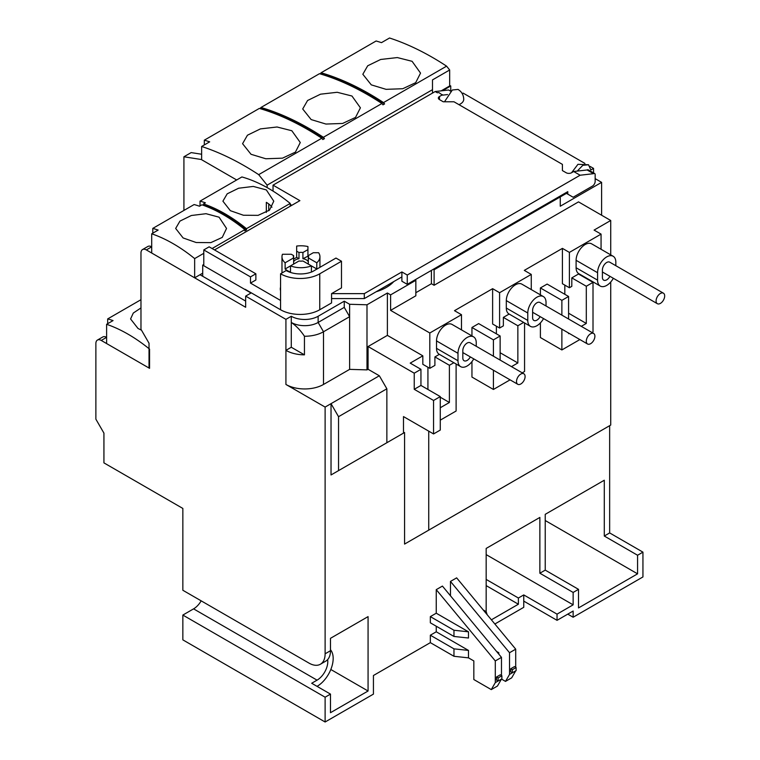 <?xml version="1.0" encoding="UTF-8"?>
<svg xmlns="http://www.w3.org/2000/svg" width="760" height="760" viewBox="0 0 760 760"><rect width="100%" height="100%" fill="white"/><g stroke="black" fill="none" stroke-linecap="round" stroke-linejoin="round"><path stroke-width="1.14" d="M613.339 278.284A12.91 7.448 -60 0 1 606.698 285.418A12.91 7.448 -60 0 1 600.248 286.055A12.91 7.448 -60 0 1 597.578 280.155L576.099 267.748L576.099 260.309L597.578 272.707A12.91 7.448 -60 0 1 603.212 259.72A12.91 7.448 -60 0 1 613.158 256.262A12.91 7.448 -60 0 1 615.828 262.172L615.828 265.696M543.542 318.582A12.91 7.448 -60 0 1 536.911 325.717A12.91 7.448 -60 0 1 530.452 326.353A12.91 7.448 -60 0 1 527.782 320.445L506.312 308.047A12.91 7.448 120 0 0 508.981 313.956A12.91 7.448 120 0 0 509.153 314.051L503.358 317.395L503.358 325.869L499.595 328.035L499.595 292.704L531.269 274.417L524.295 270.389L562.409 248.377L569.392 252.405L601.065 234.118L594.082 230.09L610.726 220.486L578.512 201.884L434.102 285.266L434.102 269.762L560.262 196.925L559.455 196.46M473.755 358.872A12.91 7.448 -60 0 1 467.115 366.006A12.91 7.448 -60 0 1 460.664 366.652A12.91 7.448 -60 0 1 457.985 360.743L436.515 348.337A12.91 7.448 120 0 0 439.185 354.245A12.91 7.448 120 0 0 439.365 354.341L434.901 356.915L449.397 365.284L449.397 402.486L440.277 407.749M609.919 276.308A6.07 3.505 -60 0 1 606.698 279.841A6.07 3.505 -60 0 1 603.668 280.145A6.07 3.505 -60 0 1 602.404 277.362L602.404 269.923A6.07 3.505 -60 0 1 605.055 263.805A6.07 3.505 -60 0 1 609.739 262.181L663.423 293.18A6.07 3.505 -60 0 1 664.126 298.718A6.07 3.505 -60 0 1 659.347 303.848A6.07 3.505 -60 0 1 657.352 303.696A6.07 3.505 -60 0 1 656.649 298.158A6.07 3.505 -60 0 1 661.428 293.027A6.07 3.505 -60 0 1 663.423 293.18M540.122 316.606A6.07 3.505 -60 0 1 536.911 320.131A6.07 3.505 -60 0 1 533.871 320.435A6.07 3.505 -60 0 1 532.617 317.651L532.617 310.213A6.07 3.505 -60 0 1 535.268 304.104A6.07 3.505 -60 0 1 539.942 302.48L593.636 333.469A6.07 3.505 -60 0 1 594.339 339.017A6.07 3.505 -60 0 1 589.561 344.147A6.07 3.505 -60 0 1 587.556 343.995A6.07 3.505 -60 0 1 586.853 338.447A6.07 3.505 -60 0 1 591.631 333.317A6.07 3.505 -60 0 1 593.636 333.469M470.335 356.905A6.07 3.505 -60 0 1 467.115 360.43A6.07 3.505 -60 0 1 464.075 360.734A6.07 3.505 -60 0 1 462.821 357.95L462.821 350.512A6.07 3.505 -60 0 1 465.471 344.394A6.07 3.505 -60 0 1 470.155 342.769L523.839 373.768A6.07 3.505 -60 0 1 524.542 379.306A6.07 3.505 -60 0 1 519.764 384.437A6.07 3.505 -60 0 1 517.769 384.284A6.07 3.505 -60 0 1 517.066 378.746A6.07 3.505 -60 0 1 521.844 373.616A6.07 3.505 -60 0 1 523.839 373.768M450.747 91.105L450.747 85.965L449.673 85.338M577.248 171.095L582.815 165.309L588.506 164.749L590.862 169.964L593.55 168.406L590.083 166.402M584.896 163.409L463.087 93.09L462.213 93.594M593.55 168.406L593.55 172.909M595.156 178.638L601.606 182.362L601.606 215.213M642.941 552.14L637.573 555.246L637.573 573.838L578.512 607.933L578.512 589.342L573.144 592.439L573.144 604.836L557.042 614.137L557.042 620.331L573.144 611.031L573.144 617.234L642.941 576.944L642.941 552.14L609.653 532.922L609.653 425.676M442.558 90.687L450.747 85.965M203.784 264.499L202.711 265.116L251.028 293.008L245.66 296.115L285.922 319.361L291.289 316.264A18.981 10.963 0 0 0 318.136 316.264L344.261 301.178L349.628 304.276L366.994 304.788L387.391 293.008L390.611 294.87L415.844 280.307L415.036 279.841M433.295 269.306L434.102 269.762M444.495 101.773L452.352 89.993L458.042 89.423C461.69 91.694 463.59 94.981 463.742 99.294A11.39 6.574 180 0 1 458.954 104.652M393.775 281.58A41.762 24.111 180 0 1 376.171 291.745A41.762 24.111 180 0 0 393.775 281.58M566.438 193.363L560.262 196.925L560.262 206.226L601.606 182.362M586.568 439.005L404.567 544.084L404.567 432.497L331.027 474.962L331.027 403.665L325.118 407.075L325.118 653.809A22.781 13.148 -120 0 1 320.397 664.24L325.764 661.133A22.781 13.148 -120 0 0 330.486 650.712L330.486 638.314L368.068 616.616L368.068 691.001L330.486 712.7L330.486 694.108L325.118 697.205L325.118 722L373.435 694.108L373.435 675.507L430.34 642.646L453.967 656.288L468.483 657.856L473.831 660.934L473.831 679.535L491.273 689.605L495.301 682.632L495.301 660.934L436.249 589.646L436.249 613.206L430.34 616.616L430.34 622.811L453.967 636.452L468.483 638.02L468.483 631.817L436.249 613.206M436.249 626.221L436.249 631.797L430.34 635.208L430.34 642.646M501.476 675.517L501.476 657.371L442.424 586.083L436.249 589.646M450.471 595.802L450.471 581.428L509.532 652.726L509.532 674.424L505.505 681.397L501.486 679.079M515.707 667.289L515.707 649.163L456.646 577.866L450.471 581.428M494.864 623.998L523.754 607.316L523.754 594.918L518.386 598.015L518.386 604.219L491.387 619.808M483.227 609.947L486.172 611.658L486.172 548.425L539.866 517.427L539.866 573.221L545.233 570.123L545.233 514.33L604.285 480.234L604.285 536.028L609.653 532.922M637.573 555.246L604.285 536.028M573.144 617.234L567.777 614.137M325.118 722L182.846 639.863L182.846 615.068L193.582 608.864A15.181 8.768 120 0 0 201.172 600.846M320.397 664.24A22.781 13.148 -120 0 1 309.006 663.109L182.846 590.264L182.846 508.44L103.93 462.878L103.93 433.115L95.874 419.168L95.874 343.539A7.59 4.38 -120 0 1 97.441 340.062A7.59 4.38 -120 0 1 101.241 340.442L106.609 337.335A7.59 4.38 -120 0 0 102.819 336.965L97.441 340.062M201.637 154.242L191.168 152.599L183.92 156.778L201.637 159.562M431.414 270.389L431.414 283.717L415.844 292.704M415.844 280.307L415.844 295.801L390.611 310.374L390.611 294.87M387.391 293.008L387.391 335.378L368.068 346.531L368.068 369.265L379.335 375.772L386.859 388.787L386.859 442.728L331.027 474.962M368.068 369.265L366.994 369.882L366.994 304.788M366.994 369.882L349.628 369.369L349.628 304.276M344.261 301.178L344.261 307.373L318.136 322.459L318.136 316.264M291.289 316.264L291.289 322.459A18.981 10.963 0 0 0 318.136 322.459L323.503 331.759L349.628 316.673L344.261 307.373M325.118 407.075L285.922 384.455A26.571 15.342 0 0 0 323.503 384.455L323.503 331.759A26.571 15.342 0 0 1 304.447 336.252L304.447 354.844A26.571 15.342 180 0 1 285.922 350.36L285.922 319.361M245.66 296.115L245.66 307.268L146.338 249.926A7.59 4.38 -120 0 0 142.538 249.555A7.59 4.38 -120 0 0 140.97 253.032L140.97 329.279L149.026 343.226L149.026 368.02L101.241 340.442M245.66 301.074L202.711 276.279L202.711 265.116M183.92 210.434L183.92 156.778M434.102 285.266L431.414 283.717M390.611 310.374L429.808 332.994L461.481 314.706L454.499 310.678L492.622 288.676L499.595 292.704M610.726 220.486L610.726 254.866M610.726 282.017L610.726 425.058L428.735 530.138L428.735 431.158M379.335 375.772L331.027 403.665L338.542 416.689L338.542 470.62M404.567 432.497L386.859 442.728M404.567 544.084L428.735 530.138M637.573 573.838L545.233 520.524M578.512 589.342L545.233 570.123M539.866 573.221L573.144 592.439M573.144 604.836L486.172 554.619M486.172 585.618L518.386 604.219M509.532 674.424L515.707 670.861L511.679 677.834L505.505 681.397M498.788 654.132L498.788 652.726L496.556 651.434M491.273 689.605L497.448 686.042L501.467 679.088M436.249 631.797L468.483 650.417L468.483 657.856M325.118 697.205L182.846 615.068M330.486 694.108L311.695 683.259L317.062 680.153L193.582 608.864M330.819 669.494L368.068 691.001M523.754 601.112L557.042 620.331M557.042 614.137L523.754 594.918M518.386 598.015L486.172 579.424M327.655 659.604A15.181 8.768 -60 0 1 317.062 680.153M429.808 332.994L429.808 368.334L422.826 364.306L422.826 355.832L387.391 335.378M403.493 433.115L403.493 416.584L433.561 433.941L433.561 400.463L414.238 389.31L414.238 373.188L368.068 346.531M414.238 373.188L420.945 369.312L410.21 363.118L422.826 355.832M349.628 369.369L323.503 384.455M285.922 384.455L285.922 350.36L291.289 347.253L291.289 322.459C296.191 325.822 300.57 330.419 304.447 336.252M146.338 249.926L151.706 246.829A7.59 4.38 -120 0 0 147.915 246.449L142.538 249.555M202.711 276.279L200.023 274.731M561.878 329.166L561.878 349.942L540.398 337.544L540.398 322.895M540.398 294.851L540.398 287.954L547.114 284.078L568.584 296.476L561.878 300.352L561.878 315.134M564.822 294.31L564.822 285.114M569.392 252.405L569.392 287.745L562.409 283.717L562.409 248.377M493.42 370.234L493.42 389.462L471.95 377.065L471.95 361.617M471.95 335.92L471.95 327.474L478.658 323.599L500.137 335.996L493.42 339.872L493.42 356.202M496.375 333.83L496.375 326.183M499.595 328.035L492.622 324.007L492.622 288.676M601.065 234.118L601.065 249.28M569.392 287.745L571.805 286.349L571.805 277.875L578.512 274.008L593.009 282.368L586.302 286.245L586.302 323.447L568.584 313.215M613.158 256.262L591.679 243.865A12.91 7.448 120 0 0 581.732 247.323A12.91 7.448 120 0 0 576.099 260.309M576.099 267.748A12.91 7.448 120 0 0 578.778 273.657L600.248 286.055M531.269 274.417L531.269 289.579M506.312 308.047L506.312 300.608L527.782 313.006A12.91 7.448 -60 0 1 533.415 300.019A12.91 7.448 -60 0 1 543.362 296.562A12.91 7.448 -60 0 1 546.031 302.47L546.031 305.995M543.362 296.562L521.892 284.164A12.91 7.448 120 0 0 511.945 287.622A12.91 7.448 120 0 0 506.312 300.608M461.481 314.706L461.481 329.868M434.901 356.915L434.901 365.389L429.808 368.334M436.515 348.337L436.515 340.898L457.985 353.305A12.91 7.448 -60 0 1 463.628 340.309A12.91 7.448 -60 0 1 473.565 336.851A12.91 7.448 -60 0 1 476.244 342.76L476.244 346.284M473.565 336.851L452.095 324.453A12.91 7.448 120 0 0 442.149 327.911A12.91 7.448 120 0 0 436.515 340.898M386.859 388.787L338.542 416.689M468.483 650.417L453.967 648.85L453.967 656.288M453.967 648.85L430.34 635.208M486.172 611.658L487.16 614.707M509.532 652.726L515.707 649.163M510.739 671.869L510.739 668.762L514.491 666.596L516.106 667.527L512.344 669.693L512.344 672.79L510.739 671.869M498.788 652.726L498 653.182M495.301 660.934L501.476 657.371M496.508 680.095L496.508 676.989L500.27 674.823L501.875 675.754L498.123 677.92L498.123 681.026L496.508 680.095M495.301 682.632L498.104 681.017M430.34 616.616L453.967 630.249L468.483 631.817M330.486 649.724A22.781 13.148 -60 0 1 331.255 668.353A22.781 13.148 -60 0 1 317.062 686.356M433.561 400.463L440.277 396.596L440.277 430.065L433.561 433.941M440.277 420.147L456.114 411.008L456.114 364.021M414.238 389.31L420.945 385.434L420.945 369.312M420.945 385.434L440.277 396.596M427.927 389.462L427.927 367.251M304.447 354.844L291.289 347.253M503.358 317.395L517.855 325.764L517.855 362.966L500.137 352.735M517.855 362.966L511.489 366.633M500.137 360.078L500.137 335.996M471.95 327.474L493.42 339.872M493.42 389.462L510.074 379.848M522.225 372.837L524.561 371.488L524.561 322.952M571.805 277.875L586.302 286.245M586.302 323.447L581.286 326.344M569.135 333.355L568.584 333.668L568.584 333.041M568.584 319.01L568.584 296.476M540.398 287.954L561.878 300.352M561.878 349.942L579.87 339.558M592.021 332.538L593.009 331.968L593.009 282.368M510.739 668.762L512.344 669.693M512.344 672.79L516.106 670.624L516.106 667.527M496.508 676.989L498.123 677.92M498.123 681.026L501.875 678.851L501.875 675.754M453.967 630.249L453.967 636.452M453.853 362.719L449.397 365.284M449.397 402.486L440.277 397.214M523.649 322.42L517.855 325.764M597.578 272.707L597.578 280.155M527.782 313.006L527.782 320.445M457.985 353.305L457.985 360.743M311.419 272.051L311.419 265.886A18.981 10.963 180 0 1 290.491 265.886L290.491 272.089A18.981 10.963 180 0 1 287.536 270.693A18.981 10.963 180 0 1 285.123 268.992L285.123 262.789A18.981 10.963 180 0 1 281.979 256.747A18.981 10.963 180 0 1 282.463 254.267L291.289 254.267L293.626 255.616L293.626 264.081M308.294 264.081L308.294 255.616L313.3 252.719L318.611 252.719A18.981 10.963 180 0 1 319.941 256.747A18.981 10.963 180 0 1 316.787 262.789L316.787 268.992A18.981 10.963 180 0 1 316.179 269.496M285.123 262.789L293.626 257.877A7.59 4.38 180 0 1 293.36 256.747A7.59 4.38 180 0 1 293.626 255.616M293.626 261.81A7.59 4.38 180 0 1 298.993 258.713L298.993 252.51A7.59 4.38 180 0 1 302.917 252.51L307.933 249.622L307.933 246.553A18.981 10.963 180 0 0 296.656 246.069L296.656 251.17L298.993 252.51M308.294 256.025L302.917 258.713L302.917 252.51M302.917 258.713A7.59 4.38 180 0 1 306.327 259.844A7.59 4.38 180 0 1 308.294 261.81M307.933 255.816L307.933 249.622M296.656 251.17L296.656 257.365L293.626 259.122M316.787 268.992L302.917 260.984A7.59 4.38 180 0 1 298.993 260.984L285.123 268.992M308.294 255.616A7.59 4.38 180 0 1 308.55 256.747A7.59 4.38 180 0 1 308.294 257.877L316.787 262.789M298.993 258.713L296.656 257.365M291.83 130.739L300.276 142.529L295.422 152.114L282.483 158.166L265.81 158.764L251.028 154.289L242.573 143.688L247.447 135.214L260.414 128.896L277.058 126.996L291.83 130.739M351.956 96.016L360.411 107.815L355.547 117.401L342.617 123.452L325.935 124.051L311.153 119.576L302.708 108.974L307.572 100.501L320.549 94.183L337.193 92.283L351.956 96.016M412.091 61.303L420.536 73.103L415.682 82.678L402.743 88.73L386.07 89.338L371.288 84.863L362.834 74.261L367.697 65.787L380.674 59.47L397.318 57.57L412.091 61.303M204.316 140.182A284.715 164.379 -120 0 1 209.684 141.835L201.637 146.48A284.715 164.379 60 0 1 258.695 174.648L321.774 138.225A284.715 164.379 -120 0 0 259.35 108.404L204.316 140.182L204.316 144.932M260.955 107.483A284.715 164.379 60 0 1 323.38 137.294L381.9 103.512A284.715 164.379 -120 0 0 319.476 73.691L260.955 107.483L260.081 108.623M321.091 72.76A284.715 164.379 60 0 1 383.515 102.581L446.595 66.158A284.715 164.379 -120 0 0 389.538 38L381.482 42.645A284.715 164.379 -120 0 0 376.115 40.992L321.091 72.76L320.207 73.91M201.637 146.48L201.637 159.733L236.683 179.968M267.13 187.596L267.13 185.145L258.695 174.648M260.955 108.12A283.955 163.941 60 0 1 324.453 138.624L322.838 139.555L321.774 138.225M446.595 66.158L449.673 69.986L432.487 79.904L432.487 89.68L267.13 185.145M381.9 103.512L382.974 104.842L384.579 103.911L383.515 102.581M324.453 138.624L323.38 137.294M441.208 90.839L449.673 85.965L449.673 69.986M321.091 73.406A283.955 163.941 60 0 1 384.579 103.911M375.582 125.941L346.588 142.68M432.487 89.68L432.487 93.09M141.502 330.201L138.016 328.462L130.568 318.953L133.304 313.034L140.97 307.942M140.97 299.697L107.682 318.915L107.682 323.684M106.609 324.301L106.609 343.539L149.559 368.334L149.559 349.106A151.848 87.666 60 0 0 106.609 324.301L113.05 320.587A151.848 87.666 -120 0 0 107.682 318.915M219.079 217.189L226.537 228.446L222.252 237.405L210.824 242.63L196.166 242.516L183.112 237.956L175.664 228.446L179.949 221.103L191.368 215.498L206.045 213.702L219.079 217.189M271.938 207.252A25.431 14.687 0 0 0 266.332 202.35L266.332 212.429M266.332 189.914L273.78 201.172L269.496 210.13L258.067 215.355L243.409 215.241L230.356 210.681L222.908 201.172L227.192 193.828L238.611 188.223L253.289 186.428L266.332 189.914M212.087 248.53L244.853 229.615A151.848 87.666 -120 0 0 201.903 204.81L199.49 206.207A151.848 87.666 -120 0 0 194.123 204.544L152.779 228.409A151.848 87.666 -120 0 1 158.147 230.081L151.706 233.795A151.848 87.666 60 0 1 194.655 258.59L203.784 253.327M290.216 206.226L290.216 203.423A151.848 87.666 -120 0 0 241.898 176.957L200.023 201.134A151.848 87.666 -120 0 1 205.39 202.796L203.518 203.889A151.848 87.666 60 0 1 246.468 228.684L246.468 229.947L244.853 230.879L244.853 229.615M246.468 228.684L290.216 203.423M202.711 273.173L194.655 277.827L194.655 258.59M151.706 233.795L151.706 253.032L194.655 277.827M152.779 228.409L152.779 233.177M246.468 229.947A150.328 86.792 -120 0 0 203.518 205.152L203.272 205.295M203.518 205.152L203.518 203.889M268.745 210.776L268.745 203.965M200.023 201.134L200.023 205.903M594.69 173.565L588.25 169.85A2.28 1.311 120 0 0 587.109 169.964L573.686 171.513L580.127 175.227L593.55 173.679A2.28 1.311 -60 0 1 594.69 173.565A2.28 1.311 -60 0 1 595.156 174.61L595.156 181.431A3.8 2.195 -60 0 1 592.477 186.076L573.144 197.239L567.777 194.132L567.777 191.653L407.255 284.335L401.888 281.238L401.888 276.897L364.306 298.594L331.559 298.594L331.559 302.936L319.751 309.748A27.712 15.998 180 0 1 280.554 309.748L245.119 289.294M439.47 99.598L439.47 96.501A3.8 2.195 180 0 0 438.358 98.049A3.8 2.195 180 0 0 439.47 99.598L443.222 101.773L453.967 101.773L562.409 164.379L562.409 170.582L566.172 172.748A3.8 2.195 180 0 0 571.539 172.748L573.686 171.513M255.863 273.799L209.152 246.829L203.784 249.926L250.487 276.897L255.863 273.799L255.863 279.993L250.487 283.091L250.487 276.897M312.512 271.615A20.121 11.618 180 0 1 286.188 270.541L280.554 273.799A27.712 15.998 0 0 0 319.751 273.799L341.487 261.24L335.977 258.058L312.512 271.615M280.554 273.799L280.554 300.456L250.487 283.091M450.651 91.181L448.59 89.993L435.176 91.542L437.304 92.767L438.815 92.539L442.567 95.152L447.564 94.572M580.127 175.227L407.255 275.034L401.888 271.938L401.888 276.897M401.888 271.938L364.306 293.635L364.306 298.594M364.306 293.635L331.559 293.635L331.559 298.594M331.559 293.635L341.487 287.897L341.487 261.24M280.554 287.137A20.121 11.618 0 0 0 280.298 288.981A20.121 11.618 0 0 0 280.554 290.833M203.784 265.734L203.784 249.926M407.255 275.034L407.255 284.335M439.47 96.501L442.567 94.705M214.519 249.926L299.887 200.649L273.04 185.145L273.04 191.093M273.04 185.145L435.176 91.542M291.83 205.295L290.216 204.364M587.109 169.964L593.55 173.679M565.63 192.898L567.777 194.132M330.486 650.712L325.118 653.809M280.554 300.456L280.554 309.748M319.751 309.748L319.751 273.799M588.506 164.749L577.952 164.312L571.577 172.729M530.452 326.353L508.981 313.956M460.664 366.652L439.185 354.245M517.769 384.284L462.821 352.564M319.941 256.747L319.941 267.32M281.979 256.747L281.979 272.973M587.556 343.995L532.617 312.274M657.352 303.696L602.404 271.976"/></g></svg>
